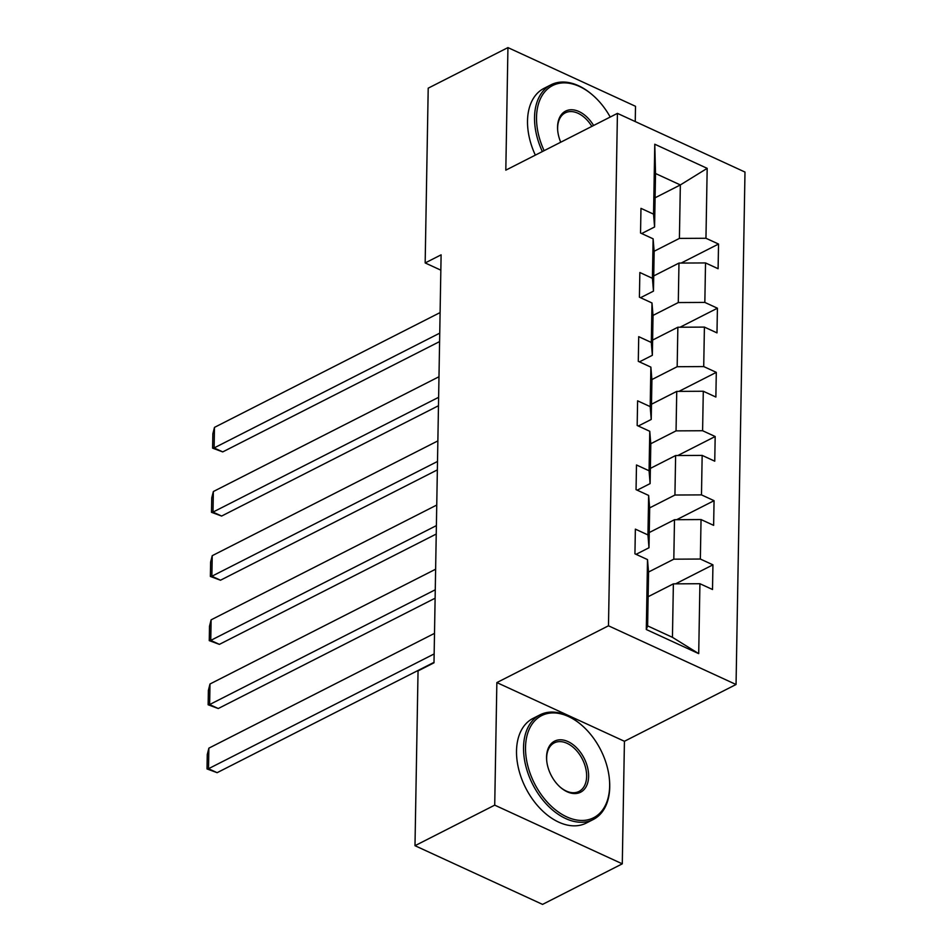 <?xml version="1.0" encoding="UTF-8"?>
<svg xmlns="http://www.w3.org/2000/svg" width="952" height="952" viewBox="0 0 952 952"><rect width="100%" height="100%" fill="white"/><g stroke="black" fill="none" stroke-linecap="round" stroke-linejoin="round"><path stroke-width="1.43" d="M635.246 121.57L635.508 106.303L507.94 47.6L428.21 88.167L425.163 262.942L440.847 270.166M736.051 684.5L744.988 172.062L617.432 113.371L608.483 625.797L736.051 684.5L624.429 741.287L496.861 682.584L494.719 805.142L622.287 863.833L624.429 741.287M622.287 863.833L542.557 904.4L414.989 845.697L494.719 805.142M655.095 197.79L680.347 184.938L655.523 173.514L654.583 226.981L653.548 214.14L640.97 208.357L640.541 233.026L653.12 238.821L652.429 278.305L639.851 272.51L639.411 297.191L652.001 302.974L651.311 342.458L638.721 336.663L638.292 361.343L650.882 367.127L650.192 406.611L637.602 400.828L637.174 425.496L649.764 431.292L649.074 470.764L636.483 464.981L636.055 489.649L648.645 495.445L647.955 534.929L635.365 529.133L634.936 553.814L647.515 559.597L646.301 629.51L698.708 653.631L672.445 637.328L673.373 583.862L648.133 596.702M653.548 214.14L654.774 144.228L707.181 168.349L705.956 238.262L718.534 244.045L681.156 263.061M698.708 653.631L699.922 583.719L712.512 589.502L712.941 564.833L700.351 559.038L701.041 519.554L713.631 525.349L714.059 500.681L701.481 494.885L702.159 455.401L714.75 461.196L715.178 436.516L702.6 430.732L703.29 391.248L715.868 397.043L716.297 372.363L703.718 366.568L704.409 327.095L716.987 332.879L717.415 308.21L704.837 302.415L705.527 262.93L718.106 268.726L718.534 244.045M414.989 845.697L418.047 670.91L433.993 662.806L441.109 254.838L425.163 262.942M653.12 238.821L654.155 251.661L653.465 291.133L640.553 297.702M653.726 275.925L678.978 263.073L678.288 302.558L653.001 315.421M653.465 291.133L652.429 278.305M705.527 262.93L678.978 263.073M704.837 302.415L678.288 302.558M652.001 302.974L653.036 315.814L652.346 355.298L639.435 361.867M652.608 340.078L677.86 327.238L677.169 366.71L651.882 379.574M652.346 355.298L651.311 342.458M704.409 327.095L677.86 327.238M703.718 366.568L677.169 366.71M650.882 367.127L651.918 379.967L651.227 419.451L638.304 426.02M651.489 404.231L676.741 391.391L676.051 430.875L650.763 443.739M651.227 419.451L650.192 406.611M703.29 391.248L676.741 391.391M702.6 430.732L676.051 430.875M649.764 431.292L650.799 444.12L650.109 483.604L637.186 490.173M650.371 468.396L675.622 455.544L674.932 495.028L649.645 507.892M650.109 483.604L649.074 470.764M702.159 455.401L675.622 455.544M701.481 494.885L674.932 495.028M648.645 495.445L649.669 508.285L648.99 547.757L636.067 554.338M649.252 532.549L674.492 519.709L673.814 559.181L648.526 572.045M648.99 547.757L647.955 534.929M701.041 519.554L674.492 519.709M700.351 559.038L673.814 559.181M647.515 559.597L648.55 572.438L647.622 625.904L646.301 629.51M699.922 583.719L673.373 583.862M507.94 47.6L505.81 170.158L617.432 113.371M496.861 682.584L608.483 625.797M647.622 625.904L672.445 637.328M654.583 226.981L641.672 233.549M654.119 251.268L679.407 238.405L680.347 184.938L707.181 168.349M655.523 173.514L654.774 144.228M705.956 238.262L679.407 238.405M712.941 564.833L675.563 583.85M714.059 500.681L676.682 519.697M715.178 436.516L677.8 455.532M716.297 372.363L678.919 391.379M717.415 308.21L680.037 327.226M434.148 653.929L208.512 768.716L217.127 772.679L433.993 662.354M434.505 633.366L208.869 748.153L208.512 768.716L207.012 768.93L207.262 754.543L208.869 748.153M217.127 772.679L207.012 768.93M525.528 747.332A57.31 37.128 63 0 0 566.714 816.864A57.31 37.128 63 0 0 609.649 786.043A57.31 37.128 63 0 0 609.399 779.248A57.31 37.128 63 0 0 582.053 725.495A57.31 37.128 63 0 0 525.528 747.332M609.399 779.248L609.47 780.033A58.715 38.032 -117 0 1 609.732 787.006A58.715 38.032 -117 0 1 593.263 819.505A58.715 38.032 -117 0 1 547.388 805.154A58.715 38.032 -117 0 1 523.54 747.344A58.715 38.032 -117 0 1 540.01 714.845A58.715 38.032 -117 0 1 581.458 724.972L582.053 725.495M546.555 757.007A28.655 18.564 -117 0 1 568.023 741.596A28.655 18.564 -117 0 1 588.622 776.368A28.655 18.564 -117 0 1 560.359 787.28A28.655 18.564 -117 0 1 546.686 760.41A28.655 18.564 -117 0 1 546.555 757.007M560.05 787.006A27.239 17.648 63 0 0 578.983 791.457A27.239 17.648 63 0 0 586.634 776.38A27.239 17.648 63 0 0 575.567 749.545A27.239 17.648 63 0 0 554.278 742.893A27.239 17.648 63 0 0 546.638 757.971A27.239 17.648 63 0 0 546.722 760.815M593.263 819.505L586.242 823.075A58.715 38.032 -117 0 1 540.367 808.724A58.715 38.032 -117 0 1 516.519 750.914A58.715 38.032 -117 0 1 532.989 718.415L540.01 714.845M610.208 117.036A57.31 37.128 63 0 0 593.06 95.45A57.31 37.128 63 0 0 536.523 117.286A57.31 37.128 63 0 0 544.127 150.654M542.354 151.558A58.715 38.032 -117 0 1 534.536 117.298A58.715 38.032 -117 0 1 551.006 84.799A58.715 38.032 -117 0 1 592.453 94.926L593.06 95.45M560.728 142.217A28.655 18.564 -117 0 1 557.682 130.364A28.655 18.564 -117 0 1 557.563 126.961A28.655 18.564 -117 0 1 570.843 109.766A28.655 18.564 -117 0 1 593.608 125.486M591.835 126.39A27.239 17.648 63 0 0 565.274 112.848A27.239 17.648 63 0 0 557.634 127.925A27.239 17.648 63 0 0 557.717 130.769M535.345 155.128A58.715 38.032 -117 0 1 527.515 120.868A58.715 38.032 -117 0 1 543.997 88.369L551.006 84.799M435.266 589.776L209.63 704.563L218.258 708.526L435.112 598.201M435.623 569.213L209.987 684L209.63 704.563L208.131 704.777L208.381 690.378L209.987 684M218.258 708.526L208.131 704.777M436.385 525.611L210.749 640.41L219.376 644.373L436.242 534.036M436.742 505.048L211.118 619.847L210.749 640.41L209.25 640.625L209.5 626.226L211.118 619.847M219.376 644.373L209.25 640.625M437.503 461.458L211.868 576.246L220.495 580.22L437.361 469.883M437.86 440.895L212.236 555.682L211.868 576.246L210.368 576.46L210.618 562.073L212.236 555.682M220.495 580.22L210.368 576.46M438.622 397.305L212.998 512.093L221.614 516.055L438.479 405.73M438.979 376.742L213.355 491.529L212.998 512.093L211.487 512.307L211.737 497.908L213.355 491.529M221.614 516.055L211.487 512.307M439.741 333.14L214.117 447.94L222.732 451.902L439.598 341.578M440.098 312.577L214.474 427.377L214.117 447.94L212.605 448.154L212.855 433.755L214.474 427.377M222.732 451.902L212.605 448.154"/></g></svg>
